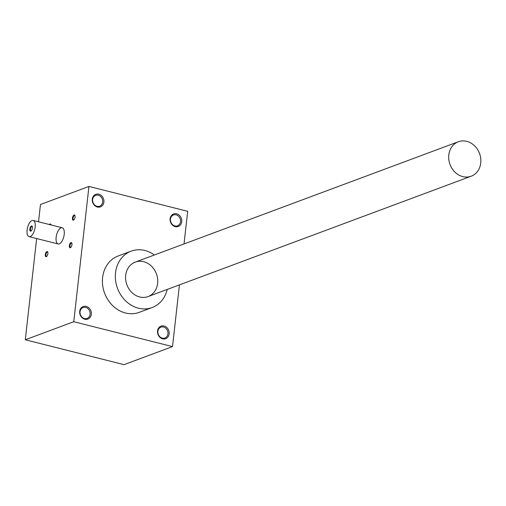 <?xml version="1.0" encoding="UTF-8"?>
<svg xmlns="http://www.w3.org/2000/svg" width="506" height="506" viewBox="0 0 506 506"><rect width="100%" height="100%" fill="white"/><g stroke="black" fill="none" stroke-linecap="round" stroke-linejoin="round"><path stroke-width="0.76" d="M59.278 243.873A8.355 3.713 104.1 0 1 58.133 243.962A8.355 3.713 104.1 0 1 56.577 234.955A8.355 3.713 104.1 0 1 62.219 227.757A8.355 3.713 104.1 0 1 64.034 235.556A8.355 3.713 104.1 0 1 59.278 243.873M172.514 346.597L73.762 321.721L25.3 339.779L124.046 364.655L172.514 346.597L179.434 284.891M184.026 243.943L187.688 211.318L88.942 186.442L40.474 204.494L38.532 221.792M176.657 213.81A6.686 5.73 69.6 0 0 170.547 222.159A6.686 5.73 69.6 0 0 180.604 224.696A6.686 5.73 69.6 0 0 176.657 213.81M164.07 326.009A6.686 5.73 69.6 0 0 157.961 334.365A6.686 5.73 69.6 0 0 168.024 336.895A6.686 5.73 69.6 0 0 164.07 326.009M86.235 306.402A6.686 5.73 69.6 0 0 80.125 314.757A6.686 5.73 69.6 0 0 90.188 317.287A6.686 5.73 69.6 0 0 86.235 306.402M98.822 194.203A6.686 5.73 69.6 0 0 92.712 202.552A6.686 5.73 69.6 0 0 102.769 205.088A6.686 5.73 69.6 0 0 98.822 194.203M167.208 289.445A30.088 25.774 -110.4 0 1 152.173 307.528L139.251 312.341A30.088 25.774 -110.4 0 1 112.977 305.94A30.088 25.774 -110.4 0 1 102.61 277.566A30.088 25.774 -110.4 0 1 118.246 255.96L131.168 251.147A30.088 25.774 -110.4 0 1 154.374 254.986M73.762 321.721L88.942 186.442M73.465 220.161A2.675 1.189 104.1 0 1 72.681 217.017A2.675 1.189 104.1 0 1 74.894 215.486A2.675 1.189 104.1 0 1 74.907 217.884A2.675 1.189 104.1 0 1 73.756 219.99A2.675 1.189 104.1 0 1 73.465 220.161M46.312 256.694A2.675 1.189 104.1 0 1 45.527 253.55A2.675 1.189 104.1 0 1 47.735 252.02A2.675 1.189 104.1 0 1 47.747 254.417A2.675 1.189 104.1 0 1 46.603 256.523A2.675 1.189 104.1 0 1 46.312 256.694M70.372 247.725A2.675 1.189 104.1 0 1 69.588 244.588A2.675 1.189 104.1 0 1 71.801 243.057A2.675 1.189 104.1 0 1 71.814 245.454A2.675 1.189 104.1 0 1 70.663 247.56A2.675 1.189 104.1 0 1 70.372 247.725M49.341 224.512A2.675 1.189 104.1 0 1 50.828 224.449A2.675 1.189 104.1 0 1 50.967 224.923M25.3 339.779L36.653 238.554M152.173 307.528A30.088 25.774 -110.4 0 1 125.899 301.127A30.088 25.774 -110.4 0 1 115.532 272.753A30.088 25.774 -110.4 0 1 131.168 251.147M143.647 261.703A18.387 15.749 69.6 0 0 126.848 284.669A18.387 15.749 69.6 0 0 154.513 291.639A18.387 15.749 69.6 0 0 143.647 261.703M98.284 195.234A5.781 4.952 69.6 0 0 95.647 195.36A5.781 4.952 69.6 0 0 93.022 202.508A5.781 4.952 69.6 0 0 99.682 206.195A5.781 4.952 69.6 0 0 102.674 200.54A5.781 4.952 69.6 0 0 98.284 195.234M85.697 307.433A5.781 4.952 69.6 0 0 83.06 307.559A5.781 4.952 69.6 0 0 80.435 314.707A5.781 4.952 69.6 0 0 87.095 318.394A5.781 4.952 69.6 0 0 90.087 312.74A5.781 4.952 69.6 0 0 85.697 307.433M163.533 327.04A5.781 4.952 69.6 0 0 160.895 327.167A5.781 4.952 69.6 0 0 158.27 334.314A5.781 4.952 69.6 0 0 164.931 338.002A5.781 4.952 69.6 0 0 167.922 332.347A5.781 4.952 69.6 0 0 163.533 327.04M176.12 214.841A5.781 4.952 69.6 0 0 173.482 214.968A5.781 4.952 69.6 0 0 170.857 222.115A5.781 4.952 69.6 0 0 177.517 225.802A5.781 4.952 69.6 0 0 180.509 220.148A5.781 4.952 69.6 0 0 176.12 214.841M50.05 224.689A2.22 0.987 104.1 0 1 50.625 224.5A2.22 0.987 104.1 0 1 50.923 224.715M70.872 247.371A2.22 0.987 104.1 0 1 70.815 247.39A2.22 0.987 104.1 0 1 70.511 247.415A2.22 0.987 104.1 0 1 70.1 245.018A2.22 0.987 104.1 0 1 71.599 243.108A2.22 0.987 104.1 0 1 71.89 243.316M46.805 256.333A2.22 0.987 104.1 0 1 46.754 256.359A2.22 0.987 104.1 0 1 46.451 256.378A2.22 0.987 104.1 0 1 46.033 253.987A2.22 0.987 104.1 0 1 47.532 252.07A2.22 0.987 104.1 0 1 47.83 252.285M73.965 219.8A2.22 0.987 104.1 0 1 73.908 219.825A2.22 0.987 104.1 0 1 73.604 219.844A2.22 0.987 104.1 0 1 73.193 217.453A2.22 0.987 104.1 0 1 74.692 215.537A2.22 0.987 104.1 0 1 74.983 215.752M32.365 226.701A2.22 0.987 -75.9 0 0 32.068 226.486A2.22 0.987 -75.9 0 0 31.764 226.511A2.22 0.987 -75.9 0 0 30.499 228.725A2.22 0.987 -75.9 0 0 30.986 230.799A2.22 0.987 -75.9 0 0 31.34 230.749M32.03 220.527A8.355 3.713 -75.9 0 0 27.273 228.845A8.355 3.713 -75.9 0 0 29.089 236.65A8.355 3.713 -75.9 0 0 34.731 229.452A8.355 3.713 -75.9 0 0 33.175 220.439A8.355 3.713 -75.9 0 0 32.03 220.527M31.423 225.98A2.675 1.189 -75.9 0 0 29.816 229.307A2.675 1.189 -75.9 0 0 31.138 230.938A2.675 1.189 -75.9 0 0 32.283 228.832A2.675 1.189 -75.9 0 0 32.27 226.435A2.675 1.189 -75.9 0 0 31.423 225.98M466.747 141.345A18.387 15.749 69.6 0 0 458.354 141.75A18.387 15.749 69.6 0 0 450.011 164.475A18.387 15.749 69.6 0 0 471.187 176.208A18.387 15.749 69.6 0 0 480.7 158.214A18.387 15.749 69.6 0 0 466.747 141.345M29.089 236.65L58.133 243.962M33.175 220.439L62.219 227.757M458.354 141.75L135.254 262.108M471.187 176.208L148.087 296.567"/></g></svg>
